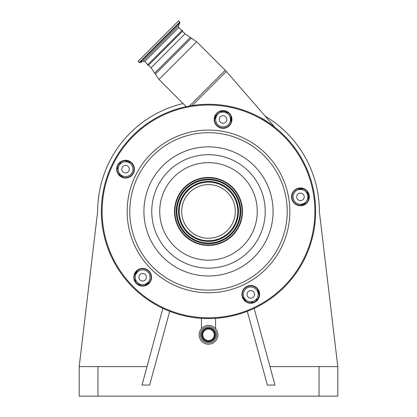 <?xml version="1.0" encoding="UTF-8"?>
<svg xmlns="http://www.w3.org/2000/svg" width="417" height="417" viewBox="0 0 417 417"><rect width="100%" height="100%" fill="white"/><g stroke="black" fill="none" stroke-linecap="round" stroke-linejoin="round"><path stroke-width="0.63" d="M202.771 334.82A5.729 5.729 0 0 0 208.5 340.548A5.729 5.729 0 0 0 214.229 334.82A5.729 5.729 0 0 0 208.5 329.096A5.729 5.729 0 0 0 202.771 334.82M202.068 334.82A6.432 6.432 0 0 0 208.5 341.252A6.432 6.432 0 0 0 214.932 334.82A6.432 6.432 0 0 0 208.5 328.393A6.432 6.432 0 0 0 202.068 334.82M200.447 334.82A8.053 8.053 0 0 0 208.5 342.873A8.053 8.053 0 0 0 216.553 334.82A8.053 8.053 0 0 0 208.5 326.766A8.053 8.053 0 0 0 200.447 334.82M217.882 334.82A9.383 9.383 0 0 0 208.5 325.437A9.383 9.383 0 0 0 199.118 334.82A9.383 9.383 0 0 0 208.5 344.207A9.383 9.383 0 0 0 217.882 334.82M135.494 272.708A95.316 95.316 0 0 0 135.739 272.999A0.74 0.74 0 0 0 135.645 272.859A90.145 90.145 0 0 1 135.504 272.687A90.145 90.145 0 0 0 136.025 273.312A90.145 90.145 0 0 1 135.504 272.687L135.645 272.859A2.215 0.62 -39.9 0 1 135.676 272.431M136.708 271.17L135.629 273.823L135.645 272.859M135.629 273.823A0.74 0.74 0 0 0 135.739 272.999A0.74 0.74 0 0 1 135.629 273.823L135.739 273.661M137.48 270.524A8.866 8.866 0 0 1 135.275 274.204L134.477 275.001M148.41 283.518L147.045 284.311A101.227 101.227 0 0 0 147.201 284.446A101.227 101.227 0 0 1 147.045 284.311A0.74 0.74 0 0 0 146.07 284.321L148.999 282.575L149.088 282.825M263.81 119.663A2.215 1.063 120.5 0 1 263.758 119.361C268.975 122.77 272.718 125.454 274.98 127.404C272.786 125.507 269.048 122.822 263.758 119.361L259.562 117.234M273.615 126.309L271.978 125.043M271.967 125.032L270.789 124.151M267.188 121.597L265.718 120.617M231.508 118.522L231.56 119.679M118.454 173.837L119.455 174.348A8.866 8.866 0 0 1 122.697 177.162M130.344 162.145A8.866 8.866 0 0 1 126.163 161.181L125.163 160.67M134.477 279.515L140.409 285.452M120.867 162.067L117.057 169.542M215.876 114.936A0.74 0.313 -171 0 1 216.246 115.285A8.866 8.866 0 0 1 214.573 119.231L216.423 114.169M228.365 112.83L220.077 111.516M231.352 117.589L230.841 117.594L231.216 121.868A8.866 8.866 0 0 1 230.841 117.594L231.018 116.484M303.446 188.906L302.33 189.083A8.866 8.866 0 0 1 298.056 188.708M308.408 199.847L307.094 191.559M300.693 205.357A8.866 8.866 0 0 1 304.645 203.678L305.755 203.501M259.254 294.762L258.743 293.761A8.866 8.866 0 0 1 257.779 289.58M250.382 302.867L257.862 299.057M242.762 297.232A8.866 8.866 0 0 1 245.577 300.469L246.087 301.47M144.923 285.452L145.721 284.655A8.866 8.866 0 0 1 149.401 282.445M130.771 163.933A7.391 7.391 0 0 0 120.32 163.933A7.391 7.391 0 0 0 120.32 174.384A7.391 7.391 0 0 0 130.771 174.384A7.391 7.391 0 0 0 130.771 163.933M228.287 114.248A7.391 7.391 0 0 0 217.841 114.248A7.391 7.391 0 0 0 217.841 124.693A7.391 7.391 0 0 0 228.287 124.693A7.391 7.391 0 0 0 228.287 114.248M305.682 191.638A7.391 7.391 0 0 0 295.231 191.638A7.391 7.391 0 0 0 295.231 202.083A7.391 7.391 0 0 0 305.682 202.083A7.391 7.391 0 0 0 305.682 191.638M255.991 289.153A7.391 7.391 0 0 0 245.54 289.153A7.391 7.391 0 0 0 245.54 299.604A7.391 7.391 0 0 0 255.991 299.604A7.391 7.391 0 0 0 255.991 289.153M147.894 272.035A7.391 7.391 0 0 0 137.443 272.035A7.391 7.391 0 0 0 137.443 282.481A7.391 7.391 0 0 0 147.894 282.481A7.391 7.391 0 0 0 147.894 272.035M214.755 117.677L215.646 115.321M222.376 111L226.551 111.72M245.603 300.516L245.144 300.751M145.33 274.594A3.769 3.769 0 0 0 140.003 274.594A3.769 3.769 0 0 0 140.003 279.922A3.769 3.769 0 0 0 145.33 279.922A3.769 3.769 0 0 0 145.33 274.594M253.432 291.712A3.769 3.769 0 0 0 248.105 291.712A3.769 3.769 0 0 0 248.105 297.045A3.769 3.769 0 0 0 253.432 297.045A3.769 3.769 0 0 0 253.432 291.712M303.117 194.197A3.769 3.769 0 0 0 297.79 194.197A3.769 3.769 0 0 0 297.79 199.524A3.769 3.769 0 0 0 303.117 199.524A3.769 3.769 0 0 0 303.117 194.197M225.727 116.807A3.769 3.769 0 0 0 220.4 116.807A3.769 3.769 0 0 0 220.4 122.134A3.769 3.769 0 0 0 225.727 122.134A3.769 3.769 0 0 0 225.727 116.807M128.212 166.492A3.769 3.769 0 0 0 122.879 166.492A3.769 3.769 0 0 0 122.879 171.825A3.769 3.769 0 0 0 128.212 171.825A3.769 3.769 0 0 0 128.212 166.492M314.319 228.188A107.143 107.143 0 0 0 225.258 105.605A107.143 107.143 0 0 0 102.681 194.666A107.143 107.143 0 0 0 191.742 317.248A107.143 107.143 0 0 0 314.319 228.188A107.143 107.143 0 0 0 225.258 105.605A107.143 107.143 0 0 0 102.681 194.666A107.143 107.143 0 0 0 191.742 317.248A107.143 107.143 0 0 0 314.319 228.188M214.672 118.141A8.496 8.496 0 0 0 221.735 127.863A8.496 8.496 0 0 0 231.456 120.8A8.496 8.496 0 0 0 224.393 111.078A8.496 8.496 0 0 0 214.672 118.141M214.307 118.084A8.866 8.866 0 0 0 221.677 128.227A8.866 8.866 0 0 0 231.821 120.857A8.866 8.866 0 0 0 224.45 110.713A8.866 8.866 0 0 0 214.307 118.084M117.151 167.827A8.496 8.496 0 0 0 124.219 177.548A8.496 8.496 0 0 0 133.94 170.485A8.496 8.496 0 0 0 126.877 160.764A8.496 8.496 0 0 0 117.151 167.827M116.786 167.77A8.866 8.866 0 0 0 124.157 177.913A8.866 8.866 0 0 0 134.305 170.543A8.866 8.866 0 0 0 126.935 160.399A8.866 8.866 0 0 0 116.786 167.77M134.274 275.929A8.496 8.496 0 0 0 141.337 285.65A8.496 8.496 0 0 0 151.058 278.587A8.496 8.496 0 0 0 143.995 268.866A8.496 8.496 0 0 0 134.274 275.929M133.909 275.872A8.866 8.866 0 0 0 141.28 286.015A8.866 8.866 0 0 0 151.423 278.645A8.866 8.866 0 0 0 144.053 268.501A8.866 8.866 0 0 0 133.909 275.872M242.376 293.052A8.496 8.496 0 0 0 249.439 302.773A8.496 8.496 0 0 0 259.16 295.71A8.496 8.496 0 0 0 252.097 285.984A8.496 8.496 0 0 0 242.376 293.052M242.011 292.989A8.866 8.866 0 0 0 249.382 303.138A8.866 8.866 0 0 0 259.525 295.768A8.866 8.866 0 0 0 252.155 285.619A8.866 8.866 0 0 0 242.011 292.989M292.062 195.531A8.496 8.496 0 0 0 299.125 205.253A8.496 8.496 0 0 0 308.846 198.19A8.496 8.496 0 0 0 301.783 188.468A8.496 8.496 0 0 0 292.062 195.531M291.697 195.474A8.866 8.866 0 0 0 299.067 205.617A8.866 8.866 0 0 0 309.211 198.247A8.866 8.866 0 0 0 301.84 188.103A8.866 8.866 0 0 0 291.697 195.474M148.52 65.234L147.378 65.12L182.365 30.133L182.479 31.275L148.52 65.234L151.074 67.789L158.971 79.444L186.159 106.637M169.709 311.296L149.656 385.068L141.999 385.068L162.849 308.356M183.068 103.546A110.833 110.833 0 0 0 97.667 211.424L79.194 366.595L147.019 366.595M79.194 366.595L79.194 396.15L337.806 396.15L337.806 366.595L319.333 211.424A110.833 110.833 0 0 0 265.264 116.228M269.981 366.595L337.806 366.595M247.291 311.296L267.344 385.068L275.001 385.068L254.151 308.356M252.603 302.674L252.379 301.851M164.871 47.627L181.854 30.644L178.731 27.527L161.749 44.504L144.772 61.487L147.894 64.609M139.294 62.54L179.784 22.049L178.585 20.85L138.095 61.341L139.294 62.54L139.961 62.654L179.904 22.716L178.44 25.854L178.731 27.527M242.068 216.741A33.991 33.991 0 0 0 213.817 177.856A33.991 33.991 0 0 0 174.931 206.107A33.991 33.991 0 0 0 203.183 244.998A33.991 33.991 0 0 0 242.068 216.741M241.667 216.678A33.584 33.584 0 0 0 213.754 178.257A33.584 33.584 0 0 0 175.333 206.17A33.584 33.584 0 0 0 203.246 244.597A33.584 33.584 0 0 0 241.667 216.678M234.99 215.62A26.824 26.824 0 0 0 212.696 184.934A26.824 26.824 0 0 0 182.01 207.228A26.824 26.824 0 0 0 204.304 237.919A26.824 26.824 0 0 0 234.99 215.62M215.48 334.82A6.98 6.98 0 0 0 208.5 327.84A6.98 6.98 0 0 0 201.52 334.82A6.98 6.98 0 0 0 208.5 341.799A6.98 6.98 0 0 0 215.48 334.82M146.07 284.321A0.74 0.74 0 0 1 147.045 284.311M274.97 127.399L226.322 71.432L192.221 105.527M182.479 31.275L185.039 33.829L196.694 41.721L225.232 70.259L189.511 105.981M196.694 41.721L158.971 79.444M191.434 38.041L155.291 74.19M190.293 37.509L154.754 73.048M244.581 300.204A8.126 8.126 0 0 0 243.57 298.895M299.88 188.385A8.126 8.126 0 0 0 301.533 188.432M308.095 193.144L308.872 198.039M304.082 204.544A8.126 8.126 0 0 0 302.528 205.101M258.655 291.212A8.126 8.126 0 0 0 259.113 292.797M245.577 300.469L245.102 300.709M258.743 293.761L259.223 293.516M302.33 189.083L302.247 188.557M304.645 203.678L304.728 204.205M313.589 228.068A106.403 106.403 0 0 0 225.144 106.335A106.403 106.403 0 0 0 103.411 194.781A106.403 106.403 0 0 0 191.856 316.519A106.403 106.403 0 0 0 313.589 228.068M185.039 33.829L151.074 67.789M97.959 366.595L97.959 396.15M319.041 366.595L319.041 396.15M288.83 224.148A81.331 81.331 0 0 0 221.224 131.094A81.331 81.331 0 0 0 128.17 198.7A81.331 81.331 0 0 0 195.776 291.754A81.331 81.331 0 0 0 288.83 224.148M286.25 223.741A78.719 78.719 0 0 0 220.812 133.675A78.719 78.719 0 0 0 130.75 199.112A78.719 78.719 0 0 0 196.188 289.174A78.719 78.719 0 0 0 286.25 223.741M144.772 61.487L143.099 61.19L178.44 25.854M144.72 201.322A64.572 64.572 0 0 0 198.398 275.204A64.572 64.572 0 0 0 272.28 221.526A64.572 64.572 0 0 0 218.602 147.644A64.572 64.572 0 0 0 144.72 201.322M152.46 202.547A56.738 56.738 0 0 0 199.623 267.464A56.738 56.738 0 0 0 264.54 220.301A56.738 56.738 0 0 0 217.377 155.385A56.738 56.738 0 0 0 152.46 202.547M256.669 219.055A48.768 48.768 0 0 0 216.131 163.255A48.768 48.768 0 0 0 160.331 203.798A48.768 48.768 0 0 0 200.869 259.593A48.768 48.768 0 0 0 256.669 219.055M240.354 216.47A32.25 32.25 0 0 0 213.546 179.571A32.25 32.25 0 0 0 176.646 206.379A32.25 32.25 0 0 0 203.454 243.278A32.25 32.25 0 0 0 240.354 216.47M239.817 216.387A31.708 31.708 0 0 0 213.462 180.108A31.708 31.708 0 0 0 177.183 206.467A31.708 31.708 0 0 0 203.538 242.741A31.708 31.708 0 0 0 239.817 216.387M239.707 216.366A31.593 31.593 0 0 0 213.441 180.222A31.593 31.593 0 0 0 177.293 206.483A31.593 31.593 0 0 0 203.559 242.631A31.593 31.593 0 0 0 239.707 216.366M178.914 206.738A29.956 29.956 0 0 0 203.814 241.01A29.956 29.956 0 0 0 238.086 216.11A29.956 29.956 0 0 0 213.186 181.838A29.956 29.956 0 0 0 178.914 206.738M179.023 206.754A29.847 29.847 0 0 0 203.83 240.901A29.847 29.847 0 0 0 237.977 216.095A29.847 29.847 0 0 0 213.17 181.948A29.847 29.847 0 0 0 179.023 206.754M237.44 216.006A29.299 29.299 0 0 0 213.082 182.49A29.299 29.299 0 0 0 179.56 206.842A29.299 29.299 0 0 0 203.918 240.364A29.299 29.299 0 0 0 237.44 216.006M215.558 318.333L215.558 328.638M225.232 70.259L226.322 71.432M201.442 318.333L201.442 328.638M179.784 22.049L179.904 22.716M143.099 61.19L139.961 62.654"/></g></svg>
